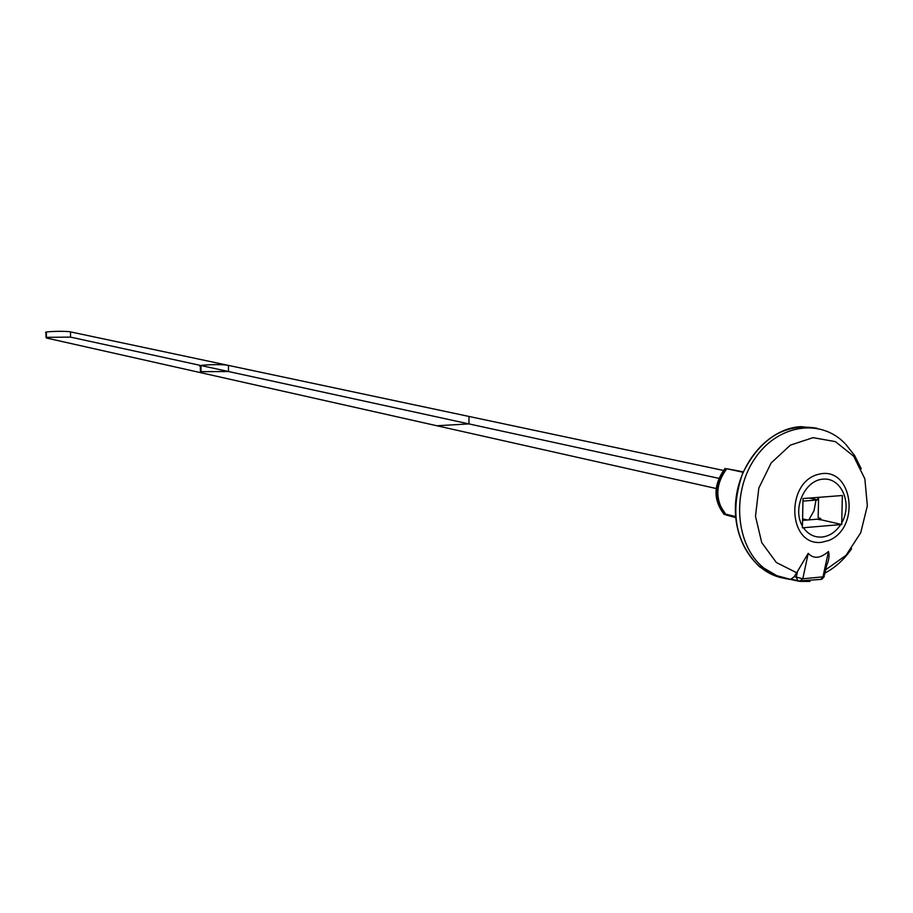 <?xml version="1.0" encoding="UTF-8"?>
<svg xmlns="http://www.w3.org/2000/svg" width="913" height="913" viewBox="0 0 913 913"><rect width="100%" height="100%" fill="white"/><g stroke="black" fill="none" stroke-linecap="round" stroke-linejoin="round"><path stroke-width="1.37" d="M803.429 527.737L840.702 524.598C835.737 532.039 829.472 536.193 821.905 537.061C814.339 537.517 808.176 534.413 803.429 527.737L802.39 527.828L803.018 498.566L842.368 495.508L841.695 524.519L840.702 524.598M802.561 520.399L817.249 519.189L819.84 519.759L820.684 518.447L820.661 519.691L819.84 519.759M820.684 518.447L818.162 517.774L818.607 497.357M783.811 578.191L770.926 574.094L759.308 566.596C735.159 542.368 729.624 511.234 742.714 473.196C760.518 437.772 785.317 422.799 817.101 428.277L800.701 426.645C769.214 428.323 739.53 461.67 735.821 500.301C731.77 538.932 754.446 574.174 785.18 578.42M797.551 571.298L794.23 576.674L796.319 577.119L797.734 580.577L799.468 581.353L802.801 578.785L796.319 577.119L797.551 571.298L808.21 553.324C813.609 559.144 820.353 558.539 828.456 551.498C829.62 555.389 828.981 560.137 826.527 565.775L824.542 574.95L822.978 576.856L828.456 551.498M809.991 581.41L800.096 581.421M844.947 443.478C820.342 417.777 777.305 424.568 754.606 458.954C731.496 492.952 735.741 544.935 763.074 567.407L763.987 568.16C771.964 574.528 780.82 578.283 790.567 579.435L794.23 576.674M820.924 579.31L822.978 576.856L802.801 578.785L808.21 553.324M841.695 524.519L820.661 519.691M743.102 472.283L726.771 468.723C715.495 484.118 714.902 499.194 725.002 513.962L725.949 514.955L725.903 514.179M735.684 517.374L725.915 514.932C714.651 500.427 714.925 485.008 726.725 468.711L743.285 471.85M807.571 519.988L802.595 518.869M200.404 371.831L201.031 372.755L200.997 366.604L200.369 366.444C194.926 364.869 222.087 363.865 228.455 365.405L228.478 371.523L201.02 371.648M817.98 497.402L817.922 499.936L809.375 498.076L817.922 499.936L802.961 501.111M201.02 371.694L228.478 371.523L720.494 478.709L228.478 371.523L228.455 365.405L725.048 470.788M717.835 488.889L201.031 372.755M200.369 366.444L200.404 371.888M46.358 332.766L45.97 332.652C41.93 331.499 65.919 330.757 70.506 331.887L70.563 337.114L46.415 337.342L70.563 337.114L70.506 331.887L469.008 416.454L468.951 423.906L70.563 337.114L468.951 423.906L436.905 425.766L46.426 338.015L46.358 332.766M45.97 332.652L46.027 337.502M725.903 469.727L725.082 468.358C713.293 484.655 713.019 500.039 724.271 514.544L724.762 513.688M725.846 469.647C714.833 484.974 714.571 499.479 725.082 513.14M808.872 519.874L814.019 510.664L816.017 500.084L814.019 510.664L808.872 519.874M806.362 520.079L802.584 519.212M735.707 517.58L726.543 515.103M798.875 581.227L790.829 579.493M821.301 542.368C787.531 546.031 785.214 481.55 819.029 474.178C852.445 465.881 861.279 527.577 828.764 540.496L821.301 542.368M796.844 572.828L776.347 562.511L761.704 542.527L755.485 516.222L758.829 488.067L771.177 462.937L790.361 445.145L813.049 437.658L835.372 441.618L853.621 456.18L864.862 478.834L867.35 505.825L860.719 532.758L846.054 555.309L825.66 569.78M802.436 526.139C792.016 508.792 804.752 480.01 823.172 479.142C841.569 477.373 852.731 503.93 841.752 522.841M763.074 567.407L759.308 566.596M824.953 573.056C835.486 567.464 844.365 559.349 851.601 548.69M861.256 468.814L854.659 455.564L845.78 444.346M763.987 568.16L776.86 575.692L790.966 579.481M822.099 579.082L824.279 576.537M821.392 579.356L798.384 580.988M791.514 579.253L797.757 580.6M735.627 516.587L725.002 513.962"/></g></svg>
